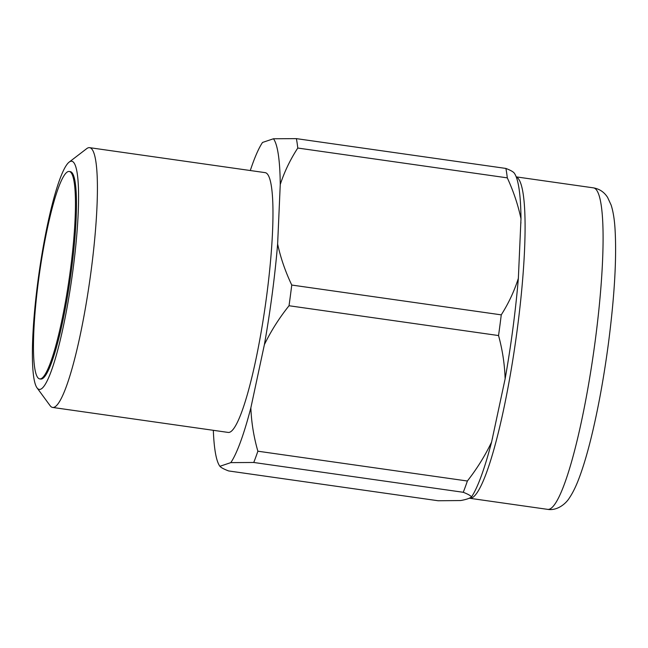 <?xml version="1.0" encoding="UTF-8"?>
<svg xmlns="http://www.w3.org/2000/svg" width="648" height="648" viewBox="0 0 648 648"><rect width="100%" height="100%" fill="white"/><g stroke="black" fill="none" stroke-linecap="round" stroke-linejoin="round"><path stroke-width="0.97" d="M70.421 269.811A104.757 15.082 98.1 0 1 39.698 378.902A104.757 15.082 98.1 0 1 38.499 280.56A104.757 15.082 98.1 0 1 69.215 171.469A104.757 15.082 98.1 0 1 70.421 269.811M69.215 171.469L70.243 171.615A104.757 15.082 98.1 0 1 71.442 269.957A104.757 15.082 98.1 0 1 40.727 379.048L39.698 378.902M69.15 162.113L86.686 148.659A131.204 18.889 98.1 0 1 89.602 147.663A131.204 18.889 98.1 0 1 91.109 270.824A131.204 18.889 98.1 0 1 52.642 407.446A131.204 18.889 98.1 0 1 50.115 405.68L37.033 387.86A115.239 16.589 98.1 0 1 37.924 281.24A115.239 16.589 98.1 0 1 69.15 162.113A115.239 16.589 98.1 0 1 73.038 269.422A115.239 16.589 98.1 0 1 37.033 387.86M89.602 147.663L265.162 172.643A131.204 18.889 98.1 0 1 266.668 295.804A131.204 18.889 98.1 0 1 228.193 432.427L52.642 407.446M264.392 344.615A167.613 24.138 98.1 0 0 272.217 293.933A167.613 24.138 98.1 0 0 277.627 244.061C280.633 257.855 285.339 271.52 291.754 285.047L501.26 314.855C508.599 303.28 514.301 291.098 518.36 278.316A167.613 24.138 98.1 0 1 512.949 328.188A167.613 24.138 98.1 0 1 505.124 378.869C504.662 364.289 502.467 349.855 498.539 335.551L289.024 305.743C279.215 318.038 271.002 330.998 264.392 344.615L250.857 407.827A167.613 24.138 98.1 0 1 230.818 462.623L219.899 466.293A167.613 24.138 98.1 0 1 213.33 430.312M518.36 278.316L520.984 218.781C518.084 205.019 513.524 191.379 507.295 177.86L297.78 148.044C290.264 159.57 284.423 171.736 280.252 184.526L277.627 244.061M280.252 184.526A167.613 24.138 98.1 0 0 273.456 138.769L296.379 138.632L505.894 168.44C510.381 170.181 513.143 171.704 514.188 173.024A167.613 24.138 98.1 0 1 514.245 173.097A167.613 24.138 98.1 0 1 520.984 218.781M291.754 285.047A183.327 26.398 98.1 0 1 290.434 295.383A183.327 26.398 98.1 0 1 289.024 305.743M501.26 314.855A183.327 26.398 98.1 0 1 499.948 325.191A183.327 26.398 98.1 0 1 498.539 335.551M273.456 138.769L262.537 142.447A167.613 24.138 98.1 0 0 250.29 170.521M296.379 138.632A183.327 26.398 98.1 0 1 297.78 148.044M250.857 407.827C251.416 422.439 253.757 436.898 257.872 451.202A183.327 26.398 98.1 0 1 253.749 462.478L230.818 462.623M219.899 466.293C221.049 467.629 223.957 469.176 228.623 470.942L438.137 500.75L460.631 500.548C466.074 499.584 469.711 498.361 471.55 496.87C470.505 495.558 467.735 494.027 463.255 492.286L253.749 462.478M505.894 168.44A183.327 26.398 98.1 0 1 507.295 177.86M257.872 451.202L467.378 481.01A183.327 26.398 98.1 0 1 463.255 492.286M467.378 481.01C477.025 468.658 485.093 455.682 491.589 442.074A167.613 24.138 98.1 0 1 471.55 496.87M491.589 442.074L505.124 378.869M595.285 340.281A162.381 23.377 98.1 0 1 547.673 509.369C557.296 510.956 566.028 503.634 569.519 497.737C573.035 492.488 576.347 485.627 579.458 477.139C584.042 464.786 588.522 449.267 592.88 430.588C599.092 403.785 604.292 374.633 608.464 343.14C614.652 295.237 616.815 256.754 614.952 227.667C614.336 218.651 613.065 211.135 611.153 205.124L607.605 197.421C604.228 192.1 599.497 188.916 593.414 187.855A162.381 23.377 98.1 0 1 595.285 340.281M516.254 176.985A162.381 23.377 98.1 0 1 517.282 329.184A162.381 23.377 98.1 0 1 469.67 498.272L547.673 509.369M520.895 223.196L520.895 222.305M492.553 437.975L492.334 438.809M469.039 498.312L469.67 498.272M516.205 176.872L593.414 187.855"/></g></svg>
